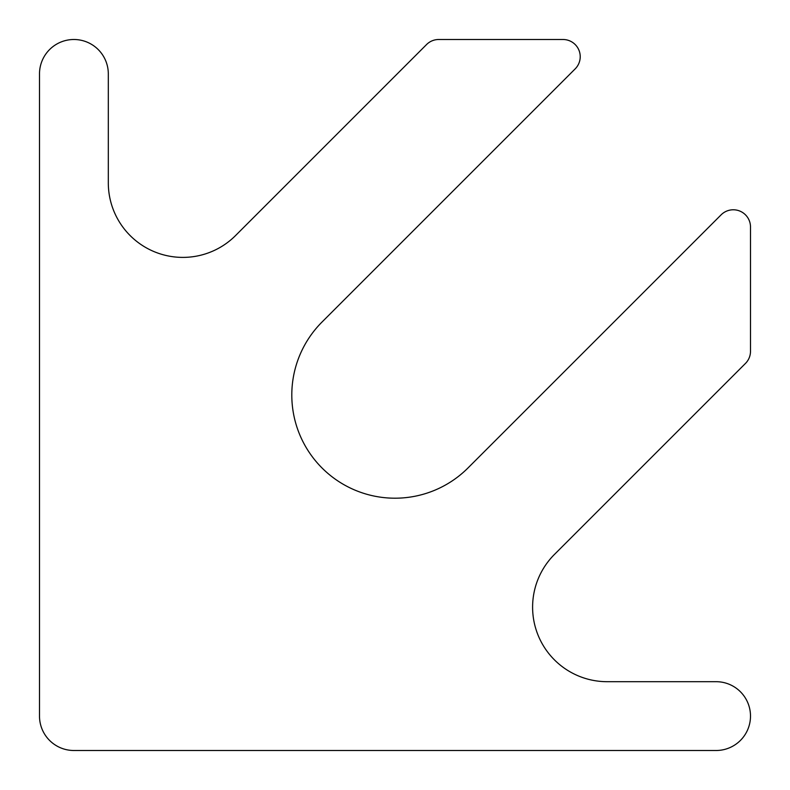 <?xml version="1.0" encoding="UTF-8"?>
<svg xmlns="http://www.w3.org/2000/svg" width="790" height="790" viewBox="0 0 790 790"><rect width="100%" height="100%" fill="white"/><g stroke="black" fill="none" stroke-linecap="round" stroke-linejoin="round"><path stroke-width="1.19" d="M108.309 182.846L108.309 73.905A34.405 34.405 0 0 0 73.905 39.5A34.405 34.405 0 0 0 39.5 73.905L39.5 716.096A34.405 34.405 0 0 0 73.905 750.5L716.096 750.5A34.405 34.405 0 0 0 750.5 716.096A34.405 34.405 0 0 0 716.096 681.691L607.155 681.691A74.537 74.537 0 0 1 554.442 554.442L745.464 363.43A17.202 17.202 0 0 0 750.5 351.264L750.5 226.987A17.202 17.202 0 0 0 721.132 214.821L467.976 467.976A103.213 103.213 0 0 1 322.024 467.976A103.213 103.213 0 0 1 322.024 322.024L575.179 68.868A17.202 17.202 0 0 0 563.013 39.5L438.736 39.5A17.202 17.202 0 0 0 426.57 44.536L235.558 235.558A74.537 74.537 0 0 1 108.309 182.846"/></g></svg>
